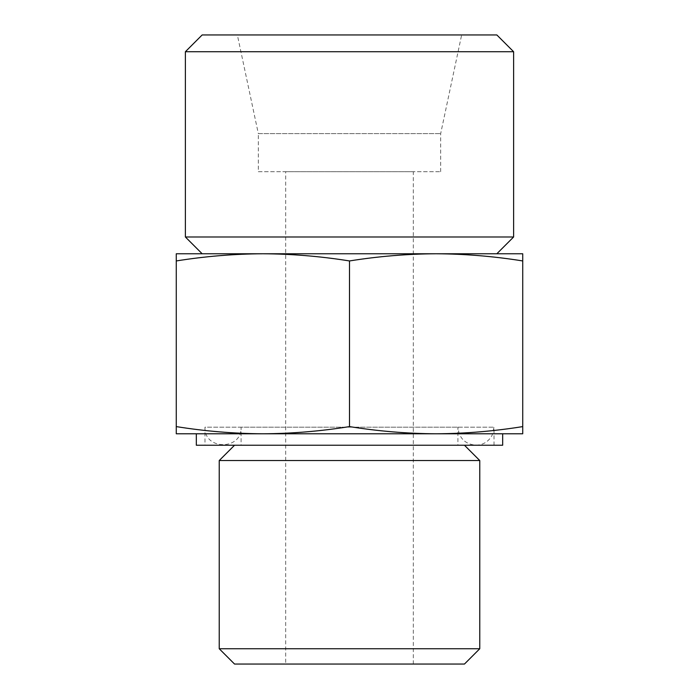 <?xml version="1.0" encoding="UTF-8"?>
<svg xmlns="http://www.w3.org/2000/svg" width="699" height="699" viewBox="0 0 699 699"><rect width="100%" height="100%" fill="white"/><g stroke="black" fill="none" stroke-linecap="round" stroke-linejoin="round"><path stroke-width="0.52" stroke-dasharray="3.5 2.62" d="M522.73 260.945L522.73 253.763L436.115 253.763C464.984 253.929 493.861 256.323 522.73 260.945L522.73 426.6C493.861 431.231 464.984 433.625 436.115 433.782C407.246 433.625 378.369 431.231 349.5 426.6C320.631 431.231 291.754 433.625 262.885 433.782C234.016 433.625 205.139 431.231 176.27 426.6L176.27 433.782L436.115 433.782L262.885 433.782M176.27 253.763L176.27 260.945C205.139 256.323 234.016 253.929 262.885 253.763L176.27 253.763M436.115 433.782L522.73 433.782L522.73 426.6M464.459 664.05L234.541 664.05M479.767 648.742L219.233 648.742M285.681 664.05L413.319 664.05L285.681 664.05L285.681 171.709L413.319 171.709L285.681 171.709M258.324 171.709L440.676 171.709L258.324 171.709L258.324 133.605L440.676 133.605L258.324 133.605L237.354 34.95L461.646 34.95L237.354 34.95M496.84 34.95L202.16 34.95M513.616 51.726L185.384 51.726M513.616 236.987L185.384 236.987M202.16 253.763L496.84 253.763L202.16 253.763M436.115 253.763L262.885 253.763C291.754 253.929 320.631 256.323 349.5 260.945C378.369 256.323 407.246 253.929 436.115 253.763M502.668 433.782L196.332 433.782M502.668 445.237L196.332 445.237M204.99 445.237L494.01 445.237L204.99 445.237L204.99 427.176L494.01 427.176L204.99 427.176C203.872 450.471 242.212 450.471 241.094 427.176L457.906 427.176L241.094 427.176L241.094 445.237L457.906 445.237L241.094 445.237M234.541 445.237L464.459 445.237L234.541 445.237M479.767 460.545L219.233 460.545M176.27 426.6L176.27 260.945M349.5 426.6L349.5 260.945M413.319 664.05L413.319 171.709M440.676 171.709L440.676 133.605L461.646 34.95M494.01 445.237L494.01 427.176L492.166 435.119C488.688 441.576 483.289 444.948 475.958 445.237C464.992 444.162 458.972 438.142 457.906 427.176L457.906 445.237M223.042 445.237L475.958 445.237L223.042 445.237"/><path stroke-width="1.05" d="M522.73 260.945C493.861 256.323 464.984 253.929 436.115 253.763L522.73 253.763L522.73 433.782L436.115 433.782C464.984 433.625 493.861 431.231 522.73 426.6M436.115 253.763C407.246 253.929 378.369 256.323 349.5 260.945C320.631 256.323 291.754 253.929 262.885 253.763L436.132 253.763M262.885 253.763C234.016 253.929 205.139 256.323 176.27 260.945L176.27 253.763L262.885 253.763M262.885 433.782L176.27 433.782L176.27 426.6C205.139 431.231 234.016 433.625 262.885 433.782C291.754 433.625 320.631 431.231 349.5 426.6C378.369 431.231 407.246 433.625 436.115 433.782L502.668 433.782L502.668 445.237L196.332 445.237L196.332 433.782L436.115 433.782M479.767 648.742L219.233 648.742L234.541 664.05L464.459 664.05L479.767 648.742L479.767 460.545L219.233 460.545L234.541 445.237M202.16 34.95L496.84 34.95L513.616 51.726L185.384 51.726L202.16 34.95M202.16 253.763L185.384 236.987L513.616 236.987L513.616 51.726M185.384 236.987L185.384 51.726M219.233 648.742L219.233 460.545M176.27 426.6L176.27 260.945M349.5 426.6L349.5 260.945M496.84 253.763L513.616 236.987M464.459 445.237L479.767 460.545"/></g></svg>
